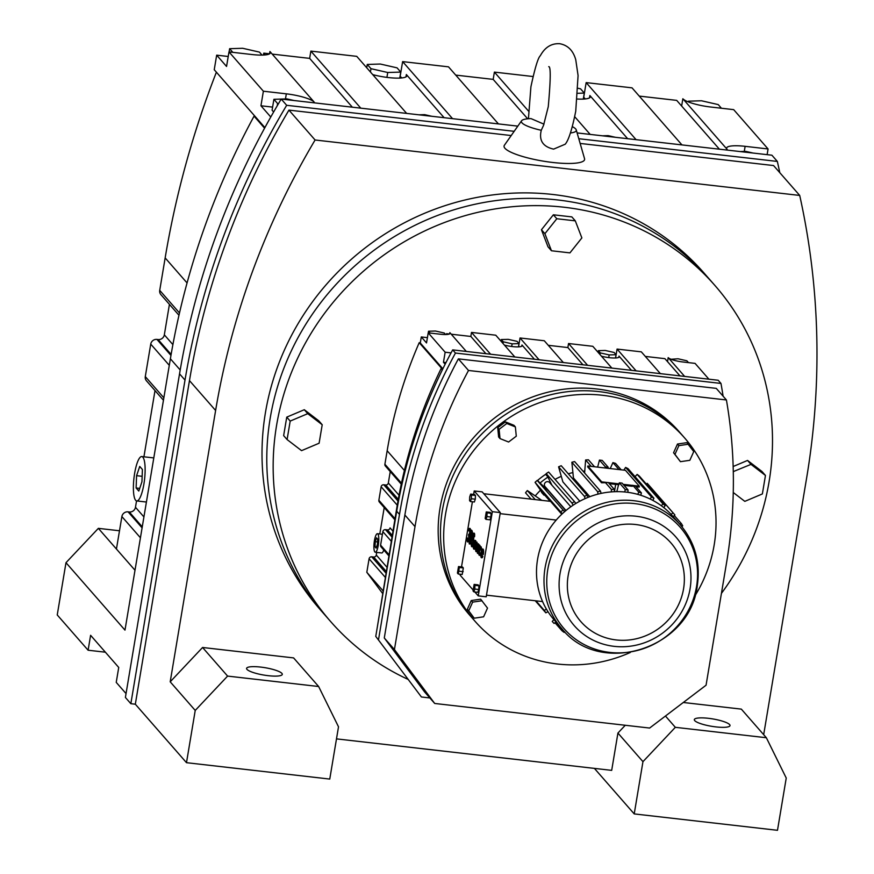 <?xml version="1.0" encoding="UTF-8"?>
<svg xmlns="http://www.w3.org/2000/svg" width="874" height="874" viewBox="0 0 874 874"><rect width="100%" height="100%" fill="white"/><g stroke="black" fill="none" stroke-linecap="round" stroke-linejoin="round"><path stroke-width="1.31" d="M155.004 390.58L143.926 456.796M136.541 500.9L135.47 507.27A5.517 5.233 -41.2 0 1 129.265 511.978L128.085 511.847A5.517 5.233 138.8 0 0 121.879 516.556L116.439 549.025L98.358 528.355L119.498 530.769M153.791 457.932A22.331 5.331 -83.5 0 0 153.616 457.9L141.807 456.556A22.331 5.331 -83.5 0 0 134.618 473.435A22.331 5.331 -83.5 0 0 136.726 500.933A22.331 5.331 -83.5 0 0 143.904 484.043A22.331 5.331 -83.5 0 0 141.807 456.556M105.393 652.201L88.11 650.223L57.236 614.946L65.987 562.692L124.982 630.121L170.386 358.777A772.354 732.871 -41.2 0 1 254.061 116.155L254.957 116.264L214.239 69.723L216.676 55.16L226.552 66.457L228.988 51.905L251.93 54.527A23.784 4.905 9.5 0 0 270.437 52.801A23.784 4.905 9.5 0 0 269.935 51.5L314.203 102.116A23.784 4.905 9.5 0 0 286.322 93.835L263.38 91.213L228.988 51.905M169.425 304.36L164.334 334.829A5.517 5.233 -41.2 0 1 158.118 339.549L156.938 339.407A5.517 5.233 138.8 0 0 150.732 344.116L145.292 376.585A5.517 5.233 138.8 0 0 146.471 380.824L163.449 400.237M216.391 72.181A935.693 887.864 138.8 0 0 165.153 257.906L159.724 290.365A5.517 5.233 138.8 0 0 160.892 294.604L178.973 315.274M135 570.241L116.439 549.025M65.987 562.692L98.358 528.355M264.888 127.615L254.957 116.264M264.582 128.183L254.061 116.155M88.11 650.223L90.601 635.3L118.733 667.452L116.231 682.375L126.042 693.585M142.407 469.491L139.731 466.432L136.584 475.674L136.115 487.987L138.802 491.046L141.938 481.803L142.407 469.491M642.958 761.658L675.329 727.321L766.356 737.732L786.239 778.046L777.489 830.3L634.218 813.913L642.958 761.658L617.929 733.046L611.691 770.365L336.49 738.88M272.601 107.109L260.944 105.776L263.38 91.213M260.944 105.776L270.776 117.007M186.49 762.685L195.23 710.431L227.601 676.094L318.628 686.505L338.511 726.818L329.76 779.073L186.49 762.685L135.328 704.204L130.849 703.69L125.397 697.452L179.541 373.853A776.997 737.274 -41.2 0 1 281.22 99.057L517.823 126.129M577.113 132.914L771.895 155.201L777.347 161.428A776.997 737.274 -41.2 0 1 779.794 172.681M767.121 154.654L768.071 148.962L733.679 109.643L710.737 107.021A23.784 4.905 9.5 0 1 682.856 98.751L727.135 149.356A23.784 4.905 9.5 0 1 726.622 148.056A23.784 4.905 9.5 0 1 745.129 146.329L768.071 148.962M585.274 98.937L583.624 97.145M583.723 97.156L586.159 82.604L632.033 87.848L681.949 144.909M639.244 96.096L676.694 100.379L681.644 106.027L682.856 98.751M228.223 56.482L216.676 55.16M263.445 55.051L263.773 53.128L269.553 53.795M272.196 54.101L309.647 58.383L310.871 51.107L356.745 56.351L406.661 113.412M401.756 77.939L400.095 76.147M400.194 76.158L402.63 61.606L448.515 66.85L498.431 123.911M455.725 75.098L493.176 79.381L494.389 72.105L532.965 76.519M136.115 487.987L139.698 488.402M136.584 475.674L142.145 476.319M617.929 733.046L625.271 725.267M683.293 702.488L741.327 709.12L766.356 737.732M195.23 710.431L170.201 681.818L215.616 410.474A772.354 732.871 -41.2 0 1 315.088 139.993L799.71 195.437A772.354 732.871 -41.2 0 1 806.615 478.089L763.679 734.673M170.201 681.818L202.571 647.481L293.598 657.904L318.628 686.505M407.787 679.262A255.252 242.196 -41.2 0 1 330.722 621.633L319.578 608.905A255.252 242.196 -41.2 0 1 265.434 412.659A255.252 242.196 -41.2 0 1 446.658 205.128A255.252 242.196 -41.2 0 1 703.799 272.764L708.574 278.227A255.252 242.196 -41.2 0 0 451.432 210.59A255.252 242.196 -41.2 0 0 270.208 418.122A255.252 242.196 -41.2 0 1 451.432 210.59A255.252 242.196 -41.2 0 1 708.574 278.227L714.943 285.503A255.252 242.196 -41.2 0 1 769.076 481.738A255.252 242.196 -41.2 0 1 721.421 593.391M634.218 813.913L594.396 768.388M281.209 99.079L273.901 99.308L272.076 110.222L273.628 111.992M528.486 111.064L494.389 72.105M590.19 134.41L574.721 116.734M636.075 139.654L586.159 82.604M452.546 118.656L402.63 61.606M527.667 118.798L493.176 79.381M719.4 149.192L681.644 106.027M352.353 107.196L309.647 58.383M360.787 108.157L310.871 51.107M265.325 54.92L263.773 53.128M627.641 138.693L589.884 95.528A23.784 4.905 9.5 0 1 590.387 96.828A23.784 4.905 9.5 0 1 577.364 99.024M444.112 117.695L406.355 74.53A23.784 4.905 9.5 0 1 406.869 75.83A23.784 4.905 9.5 0 1 372.728 74.618M130.849 703.69L185.004 380.092A776.997 737.274 -41.2 0 1 286.672 105.295L281.22 99.057M286.672 105.295L514.174 131.319M578.785 138.715L777.347 161.428M511.214 135.546L288.944 110.113A772.354 732.871 138.8 0 0 189.472 380.605L135.328 704.204M799.71 195.437L773.566 165.557L580.15 143.434M260.671 667.081A18.103 3.736 9.5 0 0 246.588 668.391A18.103 3.736 9.5 0 0 268.198 675.678A18.103 3.736 9.5 0 0 282.291 674.367A18.103 3.736 9.5 0 0 260.671 667.081M675.329 727.321L665.453 716.024M288.944 110.113L315.088 139.993M227.601 676.094L202.571 647.481M528.431 118.744L530.911 86.81C534.932 68.041 538.067 57.673 540.329 55.718C544.928 47.294 551.363 43.285 559.655 43.7C567.816 45.175 573.18 50.528 575.758 59.771L578.075 75.557L575.737 111.249C572.088 129.396 568.57 140.375 565.205 144.21L553.613 149.126C542.918 146.734 538.799 140.452 541.268 130.292A27.848 5.747 -170.5 0 1 521.581 120.776L504.385 145.259A40.827 8.423 9.5 0 0 552.816 162.477A40.827 8.423 9.5 0 0 584.542 158.664L576.25 129.92A27.848 5.747 -170.5 0 1 570.405 132.957M715.926 726.906A18.103 3.736 9.5 0 0 730.019 725.595A18.103 3.736 9.5 0 0 708.399 718.308A18.103 3.736 9.5 0 0 694.317 719.619A18.103 3.736 9.5 0 0 715.926 726.906M324.352 614.356A255.252 242.196 -41.2 0 1 270.208 418.122A255.252 242.196 -41.2 0 0 324.352 614.356M314.083 102.815L314.203 102.116M269.531 53.871L269.935 51.5M262.047 55.106L259.425 52.101L242.677 48.278L229.633 48.693L229.086 51.916M229.633 48.693L232.823 52.342M273.901 99.308L277.604 103.547L277.233 105.776M277.604 103.547L278.435 103.733M294.167 100.543L286.945 98.893L281.33 99.068M431.811 116.286L424.589 114.636L418.974 114.822M727.015 150.066L727.135 149.356M752.984 153.026L745.762 151.388L740.136 151.563M615.34 137.284L608.118 135.634L602.492 135.82M721.432 108.245L718.242 104.596L701.483 100.772L688.439 101.187L688.319 101.887M688.439 101.187L689.422 102.313M367.266 64.447L370.98 68.685L387.728 72.498L400.773 72.094L397.069 67.855L380.321 64.031L367.266 64.447L366.719 67.746M400.773 72.094L399.779 78.092M387.728 72.498L386.92 77.382M370.98 68.685L370.423 71.985M577.845 93.289L584.302 93.092L580.598 88.853L578.118 88.285M584.302 93.092L583.297 99.079M572.372 126.664A27.848 5.747 -170.5 0 1 576.25 129.92M521.581 120.776A27.848 5.747 -170.5 0 1 531.053 118.624L543.978 124.174M541.268 130.292L543.552 125.321L548.271 106.65C550.696 79.578 550.849 66.238 548.73 66.653M479.782 553.985A3.146 0.754 96.5 0 1 479.684 550.27A3.146 0.754 96.5 0 1 480.46 548.009M480.208 553.144L480.787 554.061L480.208 553.144A3.146 0.754 96.5 0 1 479.542 554.105A3.146 0.754 96.5 0 1 479.236 550.227A3.146 0.754 96.5 0 1 480.252 547.845A3.146 0.754 96.5 0 1 480.722 550.096L481.05 549.746A4.414 1.06 -83.5 0 0 480.394 546.589A4.414 1.06 -83.5 0 0 478.985 549.921A4.414 1.06 -83.5 0 0 479.4 555.351A4.414 1.06 -83.5 0 0 480.339 554.007M480.722 550.096L481.498 549.801A4.414 1.06 -83.5 0 0 480.842 546.643A4.414 1.06 -83.5 0 0 480.613 546.72M479.411 545.442L478.777 544.622L477.346 553.133L478.056 553.482L478.985 548.206A2.393 0.568 96.5 0 1 479.564 546.753M477.608 553.439L478.537 548.151A2.393 0.568 96.5 0 1 479.247 546.665A2.393 0.568 96.5 0 1 479.356 546.731L480.012 545.562A2.622 0.623 -83.5 0 0 479.881 545.496A2.622 0.623 -83.5 0 0 479.739 545.54M474.189 549.069A4.414 1.06 -83.5 0 0 474.407 549.189A4.414 1.06 -83.5 0 0 475.827 545.857A4.414 1.06 -83.5 0 0 475.412 540.427A4.414 1.06 -83.5 0 0 475.172 540.503M472.069 546.632A3.78 0.907 -83.5 0 0 472.277 546.774A3.78 0.907 -83.5 0 0 473.358 544.622A3.78 0.907 -83.5 0 0 473.664 540.547L473.795 534.669M472.222 545.321A2.524 0.601 96.5 0 1 472.146 542.678L471.414 542.459A3.78 0.907 -83.5 0 0 471.829 546.731A3.78 0.907 -83.5 0 0 472.91 544.568A3.78 0.907 -83.5 0 0 473.216 540.503L472.987 535.828L473.599 534.396L473.806 536.538L474.538 536.756A3.146 0.754 -83.5 0 0 474.189 533.195A3.146 0.754 -83.5 0 0 473.948 533.315M469.72 543.934A6.937 1.661 -83.5 0 0 469.939 544.021A6.937 1.661 -83.5 0 0 472.277 538.056A6.937 1.661 -83.5 0 0 471.851 530.442L471.02 529.961L469.163 543.77A6.937 1.661 -83.5 0 0 469.491 543.967A6.937 1.661 -83.5 0 0 471.829 538.002A6.937 1.661 -83.5 0 0 471.403 530.387L471.02 529.961M478.777 589.513L478.919 585.788L478.111 584.859L474.134 584.4L473.042 590.922L473.85 591.851L474.801 589.054L478.777 589.513L477.827 592.31L473.85 591.851M491.046 513.311L490.238 512.383L486.261 511.924L485.168 518.446L485.988 519.375L489.964 519.822L490.915 517.026L491.046 513.311L487.08 512.852L486.261 511.924M460.27 574.24L460.117 575.158L473.074 589.972M474.822 591.96L478.253 595.882L492.346 511.683L474.211 490.959L473.632 494.422M472.397 501.763L461.505 566.898M475.445 495.46L474.626 494.542L470.66 494.083L469.709 496.88L469.567 500.605L470.376 501.534L471.326 498.737L475.303 499.185L475.445 495.46L471.468 495.012L470.66 494.083M470.376 501.534L474.353 501.982L475.303 499.185M462.226 574.469L463.318 567.947L462.499 567.018L458.522 566.56L457.43 573.082L458.249 574.01L462.226 574.469M469.032 534.462L468.475 535.74A2.524 0.601 96.5 0 1 468.628 538.515A2.524 0.601 96.5 0 1 467.787 540.678A2.524 0.601 96.5 0 1 467.459 538.209L467.197 537.903A3.758 0.896 -83.5 0 0 467.645 541.913A3.758 0.896 -83.5 0 0 468.726 539.706A3.758 0.896 -83.5 0 0 468.999 535.62L469.447 535.675A3.758 0.896 -83.5 0 0 470.485 531.578A3.758 0.896 -83.5 0 0 469.961 528.409A3.758 0.896 -83.5 0 0 469.72 528.508M468.999 535.62A3.758 0.896 -83.5 0 0 470.037 531.523A3.758 0.896 -83.5 0 0 469.513 528.366A3.758 0.896 -83.5 0 0 468.42 530.605L469.13 530.955A2.524 0.601 96.5 0 1 469.578 529.797M467.874 541.814A3.758 0.896 -83.5 0 0 468.093 541.956A3.758 0.896 -83.5 0 0 469.174 539.761A3.758 0.896 -83.5 0 0 469.447 535.675M468.027 540.525A2.524 0.601 96.5 0 1 467.907 538.253M476.57 550.292A2.524 0.601 96.5 0 1 476.538 547.397L477.095 542.23L475.827 547.048A3.78 0.907 -83.5 0 0 476.188 551.702A3.78 0.907 -83.5 0 0 477.401 548.85L478.668 544.032L477.958 543.683L477.138 548.544A2.524 0.601 96.5 0 1 476.33 550.456A2.524 0.601 96.5 0 1 476.09 547.353L476.647 542.186M476.428 551.614A3.78 0.907 -83.5 0 0 476.636 551.756A3.78 0.907 -83.5 0 0 477.849 548.894L478.668 544.032M479.629 555.285A4.414 1.06 -83.5 0 0 479.848 555.405A4.414 1.06 -83.5 0 0 480.787 554.061M481.727 557.678A4.414 1.06 -83.5 0 0 481.935 557.798A4.414 1.06 -83.5 0 0 482.874 556.454L482.306 555.536A3.146 0.754 96.5 0 1 481.64 556.498A3.146 0.754 96.5 0 1 481.334 552.619L483.355 554.466A4.414 1.06 -83.5 0 0 482.94 549.036A4.414 1.06 -83.5 0 0 482.71 549.112M481.88 556.377A3.146 0.754 96.5 0 1 481.727 553.067M478.253 595.882L486.206 596.8L500.299 512.59L482.164 491.865L474.211 490.959M492.346 511.683L500.299 512.59M468.683 530.9A2.524 0.601 96.5 0 1 469.371 529.589A2.524 0.601 96.5 0 1 469.688 532.157A2.524 0.601 96.5 0 1 468.803 534.604A2.524 0.601 96.5 0 1 468.683 534.527L468.551 534.375M482.907 554.411A4.414 1.06 -83.5 0 0 482.492 548.981A4.414 1.06 -83.5 0 0 481.071 552.324A4.414 1.06 -83.5 0 0 481.487 557.754A4.414 1.06 -83.5 0 0 482.426 556.41L482.874 556.454M479.356 546.731L480.012 545.562M482.426 556.41L482.306 555.536M474.09 536.702A3.146 0.754 -83.5 0 0 473.741 533.151A3.146 0.754 -83.5 0 0 472.725 535.533A3.146 0.754 -83.5 0 0 472.583 538.34L472.9 541.323A2.524 0.601 96.5 0 1 472.692 544.032A2.524 0.601 96.5 0 1 471.971 545.474A2.524 0.601 96.5 0 1 471.698 542.623L472.146 542.678M458.249 574.01L459.342 567.488L458.522 566.56M459.342 567.488L463.318 567.947M475.38 545.802A4.414 1.06 -83.5 0 0 474.964 540.372A4.414 1.06 -83.5 0 0 473.544 543.704A4.414 1.06 -83.5 0 0 473.959 549.145A4.414 1.06 -83.5 0 0 475.38 545.802M479.564 545.518A2.622 0.623 -83.5 0 0 479.433 545.442A2.622 0.623 -83.5 0 0 478.733 546.742L479.487 544.972M459.2 571.214L463.176 571.672M474.801 589.054L474.943 585.329L478.919 585.788M485.988 519.375L486.938 516.578L490.915 517.026M474.943 585.329L474.134 584.4M486.938 516.578L487.08 512.852M471.326 498.737L471.468 495.012M471.086 531.479L469.36 542.557A5.67 1.355 -83.5 0 0 469.633 542.721A5.67 1.355 -83.5 0 0 471.556 537.838A5.67 1.355 -83.5 0 0 471.195 531.611L471.086 531.479M481.596 551.461L482.798 552.838A3.146 0.754 -83.5 0 0 482.35 550.238A3.146 0.754 -83.5 0 0 481.596 551.461L482.819 552.401M473.806 544.01A3.146 0.754 -83.5 0 0 474.101 547.889A3.146 0.754 -83.5 0 0 475.117 545.507A3.146 0.754 -83.5 0 0 474.822 541.629A3.146 0.754 -83.5 0 0 473.806 544.01M486.479 595.161L542.579 601.585A78.78 74.749 -41.2 0 1 537.554 559.469A78.78 74.749 -41.2 0 1 556.225 520.063A78.78 74.749 -41.2 0 1 562.299 513.748A78.78 74.749 -41.2 0 1 564.757 511.541A78.78 74.749 -41.2 0 1 573.071 505.227A78.78 74.749 -41.2 0 1 575.846 503.468A78.78 74.749 -41.2 0 1 585.077 498.628A78.78 74.749 -41.2 0 1 588.093 497.35A78.78 74.749 -41.2 0 1 597.936 494.138A78.78 74.749 -41.2 0 1 601.104 493.384A78.78 74.749 -41.2 0 1 611.276 491.898A78.78 74.749 -41.2 0 1 614.498 491.701A78.78 74.749 -41.2 0 1 624.692 491.975A78.78 74.749 -41.2 0 1 627.871 492.335A78.78 74.749 -41.2 0 1 637.758 494.356A78.78 74.749 -41.2 0 1 640.795 495.274A78.78 74.749 -41.2 0 1 650.103 498.999A78.78 74.749 -41.2 0 1 652.9 500.42A78.78 74.749 -41.2 0 1 661.323 505.729A78.78 74.749 -41.2 0 1 663.814 507.63A78.78 74.749 -41.2 0 1 671.101 514.36A78.78 74.749 -41.2 0 1 672.849 516.294L680.343 524.859A78.78 74.749 -41.2 0 0 600.984 503.981A78.78 74.749 -41.2 0 0 545.048 568.034A78.78 74.749 -41.2 0 0 561.764 628.603L554.269 620.037A78.78 74.749 -41.2 0 1 553.93 619.644A78.78 74.749 -41.2 0 1 547.998 611.702A78.78 74.749 -41.2 0 1 546.359 609.025L544.404 610.511L535.926 600.82M561.774 514.24L550.5 501.348L483.781 493.723M500.114 513.65L556.225 520.063M469.251 542.426L469.808 542.612A5.67 1.355 -83.5 0 0 469.873 542.667M471.447 532.058L469.699 542.481M482.557 550.402A3.146 0.754 -83.5 0 0 482.044 551.516M474.342 547.769A3.146 0.754 96.5 0 1 474.254 544.054A3.146 0.754 96.5 0 1 475.019 541.793M546.359 609.025A78.78 74.749 -41.2 0 1 542.579 601.585M543.082 493.045L544.382 494.76A64.971 61.65 138.8 0 0 543.978 495.165L535.063 482.35L562.299 513.748M550.107 501.305L544.382 494.76M535.445 495.7A64.971 61.65 -41.2 0 1 540.624 490.096M555.045 479.4A64.971 61.65 -41.2 0 1 561.305 476.33M568.297 473.795A64.971 61.65 -41.2 0 1 572.896 472.594M582.991 471.152A64.971 61.65 -41.2 0 1 584.772 471.053M541.771 500.354L527.328 490.554L535.249 499.611M540.296 489.32L541.618 492.466L543.978 495.165M579.79 501.206L562.889 481.891L558.584 466.836A81.216 77.065 -41.2 0 1 561.228 465.722L587.066 495.252A81.216 77.065 -41.2 0 0 584.433 496.366L585.077 498.628M589.819 496.683L573.431 477.947L571.869 462.248A81.216 77.065 -41.2 0 1 574.633 461.592L600.471 491.133A81.216 77.065 -41.2 0 0 597.707 491.778L597.936 494.138M527.328 490.554A81.216 77.065 -41.2 0 0 525.536 492.805L531.075 499.13M535.249 600.744L545.835 612.838A81.216 77.065 -41.2 0 1 544.404 610.511M545.835 612.838L547.998 611.702M535.063 482.35A81.216 77.065 -41.2 0 1 537.204 480.427L540.056 483.06A77.152 73.208 -41.2 0 1 547.922 477.084L546.195 473.599L572.033 503.14A81.216 77.065 -41.2 0 1 574.458 501.6L548.621 472.058A81.216 77.065 -41.2 0 0 546.195 473.599M560.911 511.88A81.216 77.065 -41.2 0 1 563.042 509.957L537.204 480.427M564.757 511.541L563.042 509.957M564.702 631.76L564.112 632.383A81.216 77.065 -41.2 0 1 561.949 630.722L554.979 622.758M562.681 629.63L561.949 630.722M555.984 621.993L554.072 623.446A81.216 77.065 -41.2 0 1 552.434 621.643A81.216 77.065 -41.2 0 1 552.248 621.425L552.434 621.643M553.93 619.644L552.248 621.425M640.795 495.274L641.407 492.936L635.431 486.108A81.216 77.065 138.8 0 0 633.453 485.507A81.216 77.065 138.8 0 0 632.776 485.31L638.752 492.149A81.216 77.065 -41.2 0 1 641.407 492.936M638.752 492.149L637.758 494.356M601.104 493.384L600.471 491.133M637.157 474.407L663.005 503.948A81.216 77.065 -41.2 0 1 665.169 505.609L639.331 476.068A81.216 77.065 -41.2 0 0 637.157 474.407L635.048 476.658M663.005 503.948L661.323 505.729M663.814 507.63L665.169 505.609M611.461 489.516A81.216 77.065 -41.2 0 1 614.28 489.342L608.304 482.514A81.216 77.065 138.8 0 0 607.594 482.546A81.216 77.065 -41.2 0 0 605.485 482.688L611.461 489.516L611.276 491.898M614.498 491.701L614.28 489.342M674.302 515.507L681.283 523.493A81.216 77.065 -41.2 0 1 682.714 525.82L681.775 526.53M681.283 523.493L679.819 524.258M572.033 503.14L573.071 505.227M575.846 503.468L574.458 501.6M588.093 497.35L587.066 495.252M625.292 489.637A81.216 77.065 -41.2 0 1 628.056 489.953L622.091 483.125A81.216 77.065 138.8 0 0 619.316 482.809L625.292 489.637L624.692 491.975M627.871 492.335L628.056 489.953M646.301 484.032L647.208 483.344L673.046 512.874A81.216 77.065 -41.2 0 1 674.684 514.688A81.216 77.065 -41.2 0 1 674.881 514.906L673.199 516.687M673.046 512.874L671.101 514.36M625.609 467.426L651.458 496.967A81.216 77.065 -41.2 0 1 653.905 498.213L628.056 468.672A81.216 77.065 -41.2 0 0 625.609 467.426L623.817 470.114M651.458 496.967L650.103 498.999M652.9 500.42L653.905 498.213M618.574 484.72L616.804 491.647M614.477 491.472L615.667 484.382M608.195 467.251L608.107 468.322L605.158 467.983L605.42 466.935A81.216 77.065 -41.2 0 1 608.195 467.251L602.219 460.412A81.216 77.065 -41.2 0 0 599.444 460.095L597.652 467.12M621.174 469.819L615.569 463.406A81.216 77.065 -41.2 0 0 612.914 462.608L618.89 469.436A81.216 77.065 -41.2 0 1 619.568 469.633L618.89 469.436M612.914 462.608L610.249 468.562M632.776 485.31L632.339 486.294L624.025 485.343M571.869 462.248L597.707 491.778M558.584 466.836L584.433 496.366M584.619 473.009L585.624 459.975L591.239 466.388M605.485 482.688L601.563 482.776L587.678 466.891L587.831 465.995L601.716 481.88L607.594 482.546M599.444 460.095L605.42 466.935M619.316 482.809L618.814 484.742L609.298 483.661M537.423 480.624A1.387 1.322 -41.2 0 1 537.63 480.416A77.152 73.208 -41.2 0 1 545.627 474.342A1.387 1.322 -41.2 0 1 546.447 474.101M585.624 459.975A81.216 77.065 -41.2 0 1 588.442 459.811L594.418 466.64L593.697 466.672A81.216 77.065 -41.2 0 1 594.418 466.64M565.806 510.645L548.599 490.98L540.056 483.06M570.82 506.778L549.648 482.579A3.048 2.895 138.8 0 0 544.415 484.251A3.048 2.895 138.8 0 0 545.059 486.589L565.981 510.503M551.942 485.201L547.922 477.084M647.208 483.344A81.216 77.065 -41.2 0 1 648.847 485.146A81.216 77.065 -41.2 0 1 649.032 485.365M618.836 469.546L608.107 468.322M633.453 485.507L639.331 486.184L639.178 487.08L635.955 486.709M639.331 486.184L625.434 470.299L619.568 469.633M623.14 484.327L632.732 485.42M593.697 466.672L587.831 465.995M601.716 481.88L601.563 482.776M605.158 467.983L594.429 466.76M608.413 482.645L619.043 483.857M472.823 616.596L467.339 609.265L471.25 600.547L480.645 599.171L487.517 608.086L483.606 616.804L474.211 618.191L472.823 616.596M498.628 436.989L497.721 427.725L505.401 421.891L513.988 425.332L515.376 426.916L516.283 436.192L508.602 442.015L500.015 438.584L498.628 436.989M673.57 452.754L677.481 444.036L686.877 442.659L693.748 451.585L689.837 460.303L680.442 461.68L673.57 452.754L674.957 454.349L678.88 445.631L677.481 444.036M630.329 652.463A139.228 132.105 -41.2 0 1 475.063 621.305A139.228 132.105 -41.2 0 1 445.532 514.262A139.228 132.105 -41.2 0 1 544.382 401.057A139.228 132.105 -41.2 0 1 684.637 437.961A139.228 132.105 -41.2 0 1 714.167 544.994A139.228 132.105 -41.2 0 1 694.885 595.992M474.211 618.191L468.726 610.85L472.648 602.131L471.25 600.547M472.648 602.131L482.033 600.755M468.726 610.85L467.339 609.265M475.063 621.305L471.884 617.667A139.228 132.105 -41.2 0 1 442.342 510.624A139.228 132.105 -41.2 0 1 541.192 397.419A139.228 132.105 -41.2 0 1 681.458 434.323L679.142 431.669A139.228 132.105 -41.2 0 0 538.876 394.775A139.228 132.105 -41.2 0 0 440.037 507.98A139.228 132.105 -41.2 0 0 469.567 615.023L471.884 617.667A139.228 132.105 -41.2 0 1 442.342 510.624A139.228 132.105 -41.2 0 1 541.192 397.419A139.228 132.105 -41.2 0 1 681.458 434.323L684.637 437.961M500.015 438.584L499.109 429.309L506.789 423.486L505.401 421.891M506.789 423.486L515.376 426.916M499.109 429.309L497.721 427.725M680.442 461.68L674.957 454.349M678.88 445.631L688.264 444.243M575.3 220.849L571.847 216.905L553.373 214.796L541.443 229.753L548.009 246.818L551.461 250.762L569.935 252.881L581.865 237.925L575.3 220.849L556.814 218.74L544.895 233.697L541.443 229.753M330.722 621.633A255.252 242.196 -41.2 0 1 276.577 425.398A255.252 242.196 -41.2 0 1 457.801 217.866A255.252 242.196 -41.2 0 1 714.943 285.503M733.253 492.499L744.812 501.359L762.368 493.941L765.46 475.456L762.008 471.512L747.554 460.434L733.144 466.519M286.748 417.138L283.646 435.623L287.098 439.567L301.563 450.645L319.108 443.227L322.211 424.742L307.746 413.664L290.19 421.082L286.748 417.138L304.294 409.72L318.759 420.798L322.211 424.742M556.814 218.74L553.373 214.796M307.746 413.664L304.294 409.72M544.895 233.697L551.461 250.762M290.19 421.082L287.098 439.567M765.46 475.456L750.995 464.378L733.275 471.599M750.995 464.378L747.554 460.434M733.45 471.796L733.297 472.659M376.716 552.401L376.279 555.023A2.338 2.218 -41.2 0 1 373.646 557.022L371.712 556.804A2.338 2.218 138.8 0 0 369.079 558.803L366.818 572.295L382.495 593.293M384.21 507.597L379.797 533.97M390.241 471.578L388.329 482.983A2.338 2.218 -41.2 0 1 385.696 484.983L383.762 484.764A2.338 2.218 138.8 0 0 381.13 486.763L378.868 500.256A2.338 2.218 138.8 0 0 379.371 502.058L394.808 519.713M420.318 342.794L419.203 342.674A461.691 438.082 138.8 0 0 387.16 450.744L384.899 464.236A2.338 2.218 138.8 0 0 385.39 466.039L401.264 484.185M382.932 590.715L366.818 572.295M442.277 369.975L441.086 368.609L441.982 368.708L419.203 342.674M442.867 368.795L420.285 342.99L421.301 336.949L426.523 342.925L428.216 332.841L440.343 334.229A12.575 2.589 9.5 0 0 450.132 333.322A12.575 2.589 9.5 0 0 449.859 332.633L466.312 351.435M375.285 552.237A9.33 2.229 -83.5 0 0 378.289 545.179A9.33 2.229 -83.5 0 0 377.404 533.697A9.33 2.229 -83.5 0 0 374.411 540.755A9.33 2.229 -83.5 0 0 375.285 552.237L381.73 552.969A9.33 2.229 -83.5 0 0 383.762 549.986M376.902 629.597L397.091 506.122A502.692 476.996 -41.2 0 1 441.086 368.609M427.408 337.648L421.301 336.949M446.428 334.513L446.57 333.671L449.411 333.999M451.235 334.207L470.835 336.446L471.501 332.426L495.766 335.201L514.83 356.985M518.533 346.869L520.03 337.976L544.284 340.751L563.348 362.546M548.282 345.317L567.871 347.557L568.548 343.526L592.801 346.301L611.866 368.096M615.58 357.969L617.066 349.076L641.319 351.851L660.394 373.646M645.318 356.417L664.906 358.657L667.518 361.639L668.195 357.608A12.575 2.589 9.5 0 0 682.944 361.989L695.07 363.376L708.912 379.196M445.991 362.568L443.468 362.284L445.15 352.211L428.216 332.841M443.468 362.284L445.15 364.207M429.877 697.955L421.421 696.982L375.765 636.392L396.709 511.224A508.264 482.273 -41.2 0 1 452.688 349.884L718.188 380.256L720.974 383.435A508.264 482.273 -41.2 0 1 723.104 396.195M392.907 531.119L390.066 527.874A2.338 2.218 -41.2 0 1 387.422 529.873L385.489 529.644A2.338 2.218 138.8 0 0 382.856 531.643L380.605 545.147A2.338 2.218 138.8 0 0 381.097 546.938L388.788 555.733M582.947 364.786L567.871 347.557M587.612 365.321L568.548 343.526M447.248 334.458L446.57 333.671M485.9 353.675L470.835 336.446M539.094 359.76L520.03 337.976M636.13 370.871L617.066 349.076M534.418 359.236L521.964 344.99A12.575 2.589 9.5 0 1 522.237 345.678A12.575 2.589 9.5 0 1 504.429 345.099M679.983 375.886L667.518 361.639M490.576 354.21L471.501 332.426M631.465 370.336L619 356.089A12.575 2.589 9.5 0 1 619.273 356.778A12.575 2.589 9.5 0 1 601.476 356.21M451.06 352.888L445.15 352.211M684.648 376.421L668.195 357.608M421.421 696.982L375.765 636.392M378.54 639.571L399.494 514.404A508.264 482.273 -41.2 0 1 455.463 353.052L452.688 349.884M455.463 353.052L720.974 383.435M375.23 541.683L375.033 546.829L376.148 548.107L377.47 544.251L377.655 539.105L376.541 537.827L375.23 541.683L377.546 541.956M449.651 333.879L449.859 332.633M445.598 334.534L444.287 333.038L435.438 331.017L428.533 331.235L428.26 332.852M428.533 331.235L430.128 333.06M598.351 350.671L600.307 352.91L609.167 354.931L616.072 354.713L614.105 352.473L605.245 350.452L598.351 350.671L598.078 352.32M616.072 354.713L615.525 357.969M609.167 354.931L608.719 357.597M600.307 352.91L600.034 354.56M688.483 362.623L686.888 360.798L678.027 358.777L671.079 359.269M503.271 341.81L512.131 343.832L519.025 343.613L517.069 341.363L508.209 339.341L501.315 339.56L503.271 341.81L502.998 343.46M519.025 343.613L518.49 346.869M512.131 343.832L511.683 346.497M501.315 339.56L501.031 341.221M434.695 703.461L424.546 691.869L384.287 637.965L404.87 515.015A502.692 476.996 -41.2 0 1 458.369 358.864L716.265 388.373L726.414 399.964A502.692 476.996 -41.2 0 1 726.633 562.266L706.061 685.216L649.611 728.053L434.695 703.461L394.436 649.557L415.008 526.618A502.692 476.996 -41.2 0 1 468.519 370.467L726.414 399.964M375.033 546.829L376.53 547.004M384.287 637.965L394.436 649.557M458.369 358.864L468.519 370.467M143.926 516.927L135.47 507.27M142.265 526.836L129.265 511.978M163.853 397.801L145.292 376.585M169.294 365.332L150.732 344.116M140.43 537.772L121.879 516.556M170.954 355.423L156.938 339.407M179.498 312.968L159.724 290.365M142.091 527.863L128.085 511.847M172.888 344.618L164.334 334.829M171.129 354.418L158.118 339.549M187.069 282.947L165.153 257.906M170.386 358.777L180.197 369.997M285.47 98.937L286.322 93.835M589.48 97.888L589.884 95.528M405.962 76.89L406.355 74.53M185.004 380.092L179.541 373.853M744.277 151.431L745.129 146.329M189.472 380.605L215.616 410.474M696.545 586.509A77.098 73.165 -41.2 0 1 609.713 652.397A77.098 73.165 -41.2 0 1 547.779 569.487A77.098 73.165 -41.2 0 1 634.611 503.588A77.098 73.165 -41.2 0 1 696.545 586.509M545.627 474.342L547.779 476.8M537.63 480.416L539.466 482.524M690.078 588.726A67.418 63.966 -41.2 0 1 614.149 646.345A67.418 63.966 -41.2 0 1 559.994 573.836A67.418 63.966 -41.2 0 1 635.922 516.217A67.418 63.966 -41.2 0 1 690.078 588.726M683.555 588.825A59.814 56.755 -41.2 0 1 616.203 639.943A59.814 56.755 -41.2 0 1 568.155 575.616A59.814 56.755 -41.2 0 1 635.518 524.498A59.814 56.755 -41.2 0 1 683.555 588.825M385.194 577.222L369.079 558.803M385.893 573.016L371.712 556.804M399.036 495.219L388.329 482.983M386.876 567.139L376.279 555.023M386.177 571.345L373.646 557.022M401.483 483.191L384.899 464.236M404.4 470.463L387.16 450.744M397.976 500.999L383.762 484.764M398.271 499.349L385.696 484.983M394.982 518.675L378.868 500.256M397.244 505.183L381.13 486.763M392.197 535.325L387.422 529.873M391.923 536.997L385.489 529.644M391.213 541.203L382.856 531.643M388.963 554.695L380.605 545.147M521.756 346.235L521.964 344.99M618.792 357.346L619 356.089M399.494 514.404L396.709 511.224M404.87 515.015L415.008 526.618M136.726 500.933L146.417 502.037M680.343 524.859C695.059 542.404 700.697 562.758 697.255 585.93C690.045 648.748 600.209 677.405 561.764 628.603M674.684 514.688L648.847 485.146M377.404 533.697L382.419 534.265"/></g></svg>
